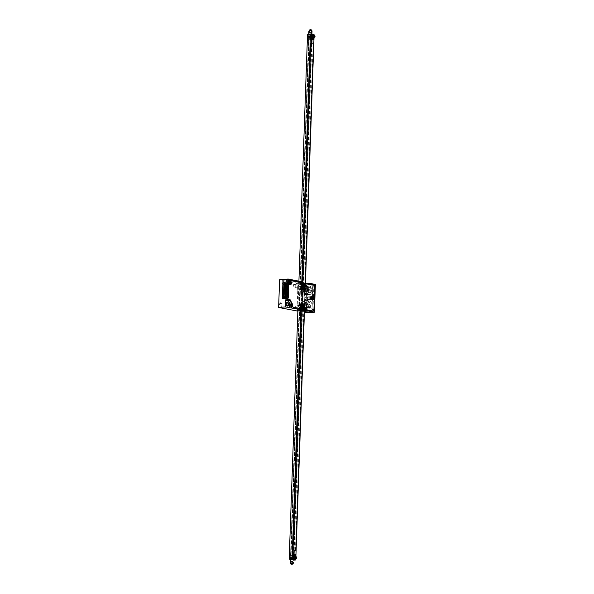<?xml version="1.0" encoding="UTF-8"?>
<svg xmlns="http://www.w3.org/2000/svg" width="594" height="594" viewBox="0 0 594 594"><rect width="100%" height="100%" fill="white"/><g stroke="black" fill="none" stroke-linecap="round" stroke-linejoin="round"><path stroke-width="0.45" stroke-dasharray="2.97 2.23" d="M297.319 311.174L297.349 310.239A1.893 1.195 -94.3 0 1 298.403 308.59A1.893 1.195 -94.3 0 1 299.747 310.714L299.718 311.657L304.455 311.36M299.718 311.657L304.41 312.593M302.361 304.915A1.418 0.898 85.7 0 0 302.205 304.9A1.418 0.898 85.7 0 0 301.418 306.259A1.418 0.898 85.7 0 0 302.264 307.722A1.418 0.898 85.7 0 0 302.42 307.737A1.418 0.898 85.7 0 0 303.215 306.37A1.418 0.898 85.7 0 0 302.361 304.915M302.925 288.781A1.418 0.898 85.7 0 0 302.769 288.773A1.418 0.898 85.7 0 0 301.982 290.132A1.418 0.898 85.7 0 0 302.829 291.595A1.418 0.898 85.7 0 0 302.985 291.602A1.418 0.898 85.7 0 0 303.779 290.243A1.418 0.898 85.7 0 0 302.925 288.781M280.843 302.792A1.893 1.195 85.7 0 0 279.603 304.158A1.893 1.195 85.7 0 0 280.361 306.393A1.893 1.195 85.7 0 0 281.831 305.695A1.893 1.195 85.7 0 0 281.66 303.497A1.893 1.195 85.7 0 0 280.843 302.792M294.646 284.014A1.893 1.195 85.7 0 0 293.406 285.372A1.893 1.195 85.7 0 0 294.171 287.615A1.893 1.195 85.7 0 0 295.634 286.917A1.893 1.195 85.7 0 0 295.47 284.712A1.893 1.195 85.7 0 0 294.646 284.014M298.292 283.42L299.755 283.308L299.725 284.244L298.255 284.355L298.292 283.42L279.603 279.692M298.255 284.355A1.893 1.195 85.7 0 0 299.599 286.479A1.893 1.195 85.7 0 0 300.653 284.83L300.683 283.895L306.415 283.524M305.828 312.875L306.794 285.113L300.683 283.895M301.158 282.15L299.265 281.779L301.173 281.63M299.755 283.308L297.839 282.922L303.044 282.529M297.861 311.137L298.782 311.063L298.819 310.127A1.893 1.195 -94.3 0 1 299.873 308.479A1.893 1.195 -94.3 0 1 301.217 310.603L301.18 311.546M297.869 310.885L298.782 311.063M315.369 284.459L306.794 285.113M304.002 309.392L302.101 309.541L302.272 304.522A1.893 1.195 -94.3 0 1 302.487 303.571L302.985 289.315A1.893 1.195 -94.3 0 1 302.843 288.29L302.858 287.689M302.843 288.29L297.639 288.684L297.839 282.922M303.734 301.158A5.116 3.222 85.7 0 0 303.17 301.121A5.116 3.222 85.7 0 0 300.341 306.467A5.116 3.222 85.7 0 0 303.95 311.323A5.116 3.222 85.7 0 0 306.801 306.422A5.116 3.222 85.7 0 0 303.734 301.158M314.738 286.999L312.889 287.14A1.893 1.195 85.7 0 0 311.761 285.023L309.726 284.615A5.116 3.222 -94.3 0 1 312.778 290.325A5.116 3.222 -94.3 0 1 309.934 294.78A5.116 3.222 -94.3 0 1 309.37 294.743L307.217 294.312L307.001 300.319L309.162 300.75A5.116 3.222 -94.3 0 1 312.221 306.459A5.116 3.222 -94.3 0 1 309.37 310.914A5.116 3.222 -94.3 0 1 308.806 310.877L310.84 311.278A1.893 1.195 85.7 0 0 311.056 311.293A1.893 1.195 85.7 0 0 312.11 309.645L313.951 309.504M307.001 300.319L301.804 300.713L303.957 301.143A5.116 3.222 85.7 0 0 303.393 301.106A5.116 3.222 85.7 0 0 300.542 306.007A5.116 3.222 85.7 0 0 303.601 311.271L301.448 310.84L301.418 311.59M307.217 294.312L302.012 294.713L301.804 300.713M309.132 284.066L302.361 284.578L304.522 285.009A5.116 3.222 85.7 0 0 303.957 284.979A5.116 3.222 85.7 0 0 301.106 289.872A5.116 3.222 85.7 0 0 304.165 295.136L302.012 294.713M304.299 285.031A5.116 3.222 85.7 0 0 303.734 284.994A5.116 3.222 85.7 0 0 300.906 290.34A5.116 3.222 85.7 0 0 304.514 295.188A5.116 3.222 85.7 0 0 307.358 290.295A5.116 3.222 85.7 0 0 304.299 285.031M302.487 303.571L297.282 303.965L297.78 289.709L302.985 289.315M286.583 279.908L285.573 299.064M304.484 310.61L301.448 310.84M302.391 283.828L302.361 284.578M296.866 310.684L297.067 304.922L302.272 304.522M297.639 288.684A1.893 1.195 85.7 0 0 297.78 289.709M297.282 303.965A1.893 1.195 85.7 0 0 297.067 304.922M299.725 284.244A1.893 1.195 85.7 0 0 301.061 286.367A1.893 1.195 85.7 0 0 302.116 284.719L302.153 283.784M303.512 307.633A1.418 0.898 -94.3 0 1 302.658 306.17A1.418 0.898 -94.3 0 1 303.452 304.804A1.418 0.898 -94.3 0 1 304.455 306.155A1.418 0.898 -94.3 0 1 303.668 307.64A1.418 0.898 -94.3 0 1 303.512 307.633M304.076 291.498A1.418 0.898 -94.3 0 1 303.222 290.035A1.418 0.898 -94.3 0 1 304.017 288.677A1.418 0.898 -94.3 0 1 305.019 290.028A1.418 0.898 -94.3 0 1 304.232 291.506A1.418 0.898 -94.3 0 1 304.076 291.498M301.581 287.236A1.893 1.195 -94.3 0 1 300.371 286.553A1.893 1.195 -94.3 0 1 300.2 284.355A1.893 1.195 -94.3 0 1 301.106 283.494M288.357 281.675A1.329 0.839 -94.3 0 1 289.07 283.642A1.329 0.839 -94.3 0 1 287.689 283.813A1.329 0.839 -94.3 0 1 287.57 282.269A1.329 0.839 -94.3 0 1 288.357 281.675M301.039 305.361A1.329 0.839 -94.3 0 1 301.752 307.321A1.329 0.839 -94.3 0 1 300.371 307.499A1.329 0.839 -94.3 0 1 300.252 305.955A1.329 0.839 -94.3 0 1 301.039 305.361M292.33 305.175L290.421 305.323L290.459 304.247L288.053 299.747L285.566 299.257M290.421 305.323A1.893 1.195 85.7 0 0 291.557 307.44L293.458 307.291M302.101 309.541L291.557 307.44M286.241 279.937L299.242 282.529L299.265 281.779M299.242 282.529L300.802 282.41M289.872 299.591L292.352 304.083L290.459 304.247M289.961 299.606L288.053 299.747M312.889 287.14L312.11 309.645M310.632 296.696A1.329 0.839 -94.3 0 1 311.345 298.656A1.329 0.839 -94.3 0 1 309.964 298.834A1.329 0.839 -94.3 0 1 309.845 297.29A1.329 0.839 -94.3 0 1 310.632 296.696M295.901 306.029A1.04 0.653 85.7 0 0 295.782 306.021A1.04 0.653 85.7 0 0 295.203 307.024A1.04 0.653 85.7 0 0 295.827 308.093A1.04 0.653 85.7 0 0 295.938 308.1A1.04 0.653 85.7 0 0 296.525 307.105A1.04 0.653 85.7 0 0 295.901 306.029M300.809 305.658A1.04 0.653 85.7 0 0 300.69 305.65A1.04 0.653 85.7 0 0 300.193 306.125A1.04 0.653 85.7 0 0 300.282 307.336A1.04 0.653 85.7 0 0 300.854 307.729A1.04 0.653 85.7 0 0 301.433 306.734A1.04 0.653 85.7 0 0 300.809 305.658M305.487 297.364A1.04 0.653 85.7 0 0 305.375 297.356A1.04 0.653 85.7 0 0 304.796 298.359A1.04 0.653 85.7 0 0 305.42 299.428A1.04 0.653 85.7 0 0 305.531 299.435A1.04 0.653 85.7 0 0 306.11 298.44A1.04 0.653 85.7 0 0 305.487 297.364M310.402 296.993A1.04 0.653 85.7 0 0 310.283 296.985A1.04 0.653 85.7 0 0 309.786 297.46A1.04 0.653 85.7 0 0 309.875 298.671A1.04 0.653 85.7 0 0 310.439 299.064A1.04 0.653 85.7 0 0 311.026 298.069A1.04 0.653 85.7 0 0 310.402 296.993M283.212 282.35A1.04 0.653 85.7 0 0 283.1 282.343A1.04 0.653 85.7 0 0 282.521 283.338A1.04 0.653 85.7 0 0 283.145 284.415A1.04 0.653 85.7 0 0 283.256 284.422A1.04 0.653 85.7 0 0 283.835 283.42A1.04 0.653 85.7 0 0 283.212 282.35M288.127 281.972A1.04 0.653 85.7 0 0 288.008 281.972A1.04 0.653 85.7 0 0 287.511 282.44A1.04 0.653 85.7 0 0 287.6 283.65A1.04 0.653 85.7 0 0 288.164 284.043A1.04 0.653 85.7 0 0 288.751 283.048A1.04 0.653 85.7 0 0 288.127 281.972M286.353 303.259A1.515 0.958 85.7 0 0 286.315 303.363A1.515 0.958 85.7 0 0 286.449 305.123A1.515 0.958 85.7 0 0 286.501 305.219M281.125 303.148A1.515 0.958 -94.3 0 1 281.779 303.705A1.515 0.958 -94.3 0 1 281.912 305.472A1.515 0.958 -94.3 0 1 281.185 306.155A1.515 0.958 -94.3 0 1 280.116 304.722A1.515 0.958 -94.3 0 1 280.955 303.133A1.515 0.958 -94.3 0 1 281.125 303.148M301.091 283.925A1.515 0.958 85.7 0 0 301.01 283.902A1.515 0.958 85.7 0 0 300.846 283.895A1.515 0.958 85.7 0 0 300.118 284.585A1.515 0.958 85.7 0 0 300.252 286.345A1.515 0.958 85.7 0 0 301.076 286.917A1.515 0.958 85.7 0 0 301.388 286.805M294.928 284.363A1.515 0.958 -94.3 0 1 295.582 284.927A1.515 0.958 -94.3 0 1 295.715 286.687A1.515 0.958 -94.3 0 1 294.995 287.377A1.515 0.958 -94.3 0 1 293.926 285.937A1.515 0.958 -94.3 0 1 294.765 284.355A1.515 0.958 -94.3 0 1 294.928 284.363M307.529 34.237L308.724 34.474L290.384 559.689M308.724 34.474L311.657 34.252M311.338 43.503L293.644 550.089L311.367 43.503M301.789 282.276L300.809 310.387L301.789 282.276M298.908 281.177L297.876 310.61M295.441 550.445L313.127 43.993L310.135 43.392M305.257 283.316L304.767 297.141L302.131 296.696L304.767 297.215L304.328 309.793M302.272 282.373L301.292 310.35M304.737 297.223L302.108 296.621L304.767 297.215M313.127 43.993L313.61 43.956M291.535 564.27A1.893 1.448 101.3 0 1 290.555 562.555L309.095 31.72A1.893 1.448 101.3 0 1 310.811 29.73M311.605 43.555L293.919 550.141M310.699 30.294A1.329 1.01 101.3 0 1 310.187 32.87M290.414 559.682L308.769 34.14M292.159 561.13A1.329 1.01 101.3 0 1 291.647 563.706M314.879 35.796A0.95 0.594 -94.3 0 1 314.954 36.783M308.241 36.635A0.95 0.594 85.7 0 0 309.437 36.709A0.95 0.594 85.7 0 0 308.241 36.635M308.397 36.702L308.657 36.293L308.732 37.236L308.397 36.702M308.212 36.665A0.757 0.475 -94.3 0 1 308.271 36.353L308.338 37.229A0.757 0.475 -94.3 0 1 308.212 36.665M296.673 557.254A0.95 0.594 -94.3 0 1 296.748 558.241M290.028 558.093A0.95 0.594 85.7 0 0 291.223 558.167A0.95 0.594 85.7 0 0 290.028 558.093M290.184 558.16L290.451 557.751L290.518 558.694L290.184 558.16M290.006 558.122A0.757 0.475 -94.3 0 1 290.065 557.811L290.132 558.687A0.757 0.475 -94.3 0 1 290.006 558.122M293.584 559.555L311.664 34.333L309.318 34.511L290.926 559.793L293.562 560.187M293.377 560.201L311.716 34.994L314.063 34.816L295.723 560.023M295.359 557.372A0.95 0.594 -94.3 0 1 295.433 558.323M313.573 35.915A0.95 0.594 -94.3 0 1 313.639 36.858M295.812 558.768L295.879 556.86M304.507 309.83L305.435 283.331M314.026 37.311L314.092 35.402M311.872 43.607L294.186 550.192M293.325 559.548L290.978 559.726M292.07 554.729A0.95 0.594 85.7 0 0 292.107 556.615A0.95 0.594 85.7 0 0 292.07 554.729M310.105 38.15A0.95 0.594 85.7 0 0 310.142 40.036A0.95 0.594 85.7 0 0 310.105 38.15M291.981 557.172A0.95 0.594 85.7 0 0 292.018 559.051A0.95 0.594 85.7 0 0 291.981 557.172M310.194 35.714A0.95 0.594 85.7 0 0 310.231 37.593A0.95 0.594 85.7 0 0 310.194 35.714M290.926 559.793L309.266 34.586L311.182 34.964L292.842 560.179M311.716 34.994L311.182 34.964M308.732 305.524A1.418 0.898 85.7 0 0 307.774 304.477A1.418 0.898 85.7 0 0 306.994 305.962A1.418 0.898 85.7 0 0 307.989 307.313A1.418 0.898 85.7 0 0 308.732 305.524M306.972 305.658A1.418 0.898 85.7 0 0 306.021 304.611A1.418 0.898 85.7 0 0 305.234 306.096A1.418 0.898 85.7 0 0 306.237 307.447A1.418 0.898 85.7 0 0 306.972 305.658M307.031 310.417A4.834 3.044 85.7 0 0 308.249 310.714A4.834 3.044 85.7 0 0 310.773 304.625A4.834 3.044 85.7 0 0 307.521 301.076A4.834 3.044 85.7 0 0 304.848 304.997A4.834 3.044 85.7 0 0 306.838 310.291M306.445 310.462A4.834 3.044 85.7 0 0 307.662 310.759A4.834 3.044 85.7 0 0 310.187 304.67A4.834 3.044 85.7 0 0 306.935 301.121A4.834 3.044 85.7 0 0 304.277 304.811A4.834 3.044 85.7 0 0 305.969 310.12M309.563 304.945A3.787 2.391 85.7 0 0 307.009 302.16A3.787 2.391 85.7 0 0 304.915 306.118A3.787 2.391 85.7 0 0 307.588 309.719A3.787 2.391 85.7 0 0 309.563 304.945M308.39 305.034A3.787 2.391 85.7 0 0 305.836 302.249A3.787 2.391 85.7 0 0 303.742 306.207A3.787 2.391 85.7 0 0 306.415 309.808A3.787 2.391 85.7 0 0 308.39 305.034M304.625 305.836A1.418 0.898 -94.3 0 1 303.89 307.625A1.418 0.898 -94.3 0 1 302.888 306.274A1.418 0.898 -94.3 0 1 303.675 304.789A1.418 0.898 -94.3 0 1 304.625 305.836M306.385 305.702A1.418 0.898 -94.3 0 1 305.65 307.492A1.418 0.898 -94.3 0 1 304.648 306.14A1.418 0.898 -94.3 0 1 305.435 304.655A1.418 0.898 -94.3 0 1 306.385 305.702M306.667 304.937A4.834 3.044 -94.3 0 1 304.143 311.026A4.834 3.044 -94.3 0 1 300.742 306.437A4.834 3.044 -94.3 0 1 303.415 301.388A4.834 3.044 -94.3 0 1 306.667 304.937M305.895 310.506A4.834 3.044 -94.3 0 1 304.729 310.981A4.834 3.044 -94.3 0 1 301.329 306.393A4.834 3.044 -94.3 0 1 304.002 301.344A4.834 3.044 -94.3 0 1 307.254 304.893A4.834 3.044 -94.3 0 1 306.155 310.268M304.507 309.942A3.787 2.391 -94.3 0 1 301.975 306.222A3.787 2.391 -94.3 0 1 304.076 302.383A3.787 2.391 -94.3 0 1 306.63 305.168A3.787 2.391 -94.3 0 1 304.655 309.942M307.803 305.078A3.787 2.391 -94.3 0 1 305.828 309.853A3.787 2.391 -94.3 0 1 303.155 306.252A3.787 2.391 -94.3 0 1 305.249 302.294A3.787 2.391 -94.3 0 1 307.803 305.078M289.946 281.831L289.219 282.261A0.661 0.416 -94.3 0 1 289.449 282.306L289.991 281.831M289.731 282.974A0.661 0.416 -94.3 0 1 289.709 283.175L290.704 283.167M289.449 282.306L289.969 282.298M284.318 283.123A0.98 0.616 -94.3 0 1 285.291 282.492A0.98 0.616 -94.3 0 1 284.481 283.85A0.98 0.616 -94.3 0 1 284.318 283.123M284.37 283.056A1.329 0.839 -94.3 0 1 284.467 282.506A1.329 0.839 -94.3 0 1 285.105 281.905A1.329 0.839 -94.3 0 1 286.041 283.16A1.329 0.839 -94.3 0 1 285.306 284.548A1.329 0.839 -94.3 0 1 284.585 284.051A1.329 0.839 -94.3 0 1 284.37 283.056M287.763 282.803A1.329 0.839 -94.3 0 1 288.498 281.645A1.329 0.839 -94.3 0 1 288.625 281.653A1.329 0.839 -94.3 0 1 289.434 282.907A1.329 0.839 -94.3 0 1 288.825 284.266A1.329 0.839 -94.3 0 1 288.699 284.288A1.329 0.839 -94.3 0 1 287.763 282.803M289.649 282.818L289.397 282.343M289.931 283.494L289.404 283.561A0.661 0.416 -94.3 0 1 289.174 283.516L288.907 283.011A0.661 0.416 -94.3 0 1 288.914 282.655L289.427 282.625L288.855 282.67L289.219 282.261M289.167 282.298L289.976 282.239M288.914 282.655L289.389 282.551L288.907 283.011M289.174 283.516L290.147 283.887M289.931 283.427L289.122 283.494L289.917 283.843M302.628 305.516L301.901 305.947A0.661 0.416 -94.3 0 1 302.131 305.992L302.673 305.509M302.413 306.66A0.661 0.416 -94.3 0 1 302.391 306.853L303.386 306.846M302.131 305.992L302.65 305.984M297 306.808A0.98 0.616 -94.3 0 1 297.973 306.17A0.98 0.616 -94.3 0 1 297.163 307.536A0.98 0.616 -94.3 0 1 297 306.808M297.052 306.742A1.329 0.839 -94.3 0 1 297.156 306.192A1.329 0.839 -94.3 0 1 297.787 305.591A1.329 0.839 -94.3 0 1 298.723 306.846A1.329 0.839 -94.3 0 1 297.988 308.234A1.329 0.839 -94.3 0 1 297.275 307.729A1.329 0.839 -94.3 0 1 297.052 306.742M300.445 306.482A1.329 0.839 -94.3 0 1 301.188 305.331A1.329 0.839 -94.3 0 1 301.307 305.338A1.329 0.839 -94.3 0 1 302.116 306.586A1.329 0.839 -94.3 0 1 301.507 307.952A1.329 0.839 -94.3 0 1 301.388 307.974A1.329 0.839 -94.3 0 1 300.445 306.482M302.331 306.497L302.079 306.029M302.613 307.18L302.086 307.247A0.661 0.416 -94.3 0 1 301.856 307.202L301.589 306.697A0.661 0.416 -94.3 0 1 301.603 306.341L302.108 306.304L301.522 306.794M301.574 306.348L301.901 305.947M301.603 306.341L302.064 306.593L301.589 306.697M301.856 307.202L302.829 307.566M301.797 307.165L302.598 307.521M312.221 296.852L311.494 297.282A0.661 0.416 -94.3 0 1 311.724 297.327L312.266 296.844M312.006 297.995A0.661 0.416 -94.3 0 1 311.984 298.188L312.979 298.181M311.724 297.327L312.244 297.319M306.593 298.143A0.98 0.616 -94.3 0 1 307.566 297.505A0.98 0.616 -94.3 0 1 306.756 298.871A0.98 0.616 -94.3 0 1 306.593 298.143M306.645 298.077A1.329 0.839 -94.3 0 1 306.749 297.527A1.329 0.839 -94.3 0 1 307.38 296.918A1.329 0.839 -94.3 0 1 308.316 298.181A1.329 0.839 -94.3 0 1 307.581 299.569A1.329 0.839 -94.3 0 1 306.86 299.064A1.329 0.839 -94.3 0 1 306.645 298.077M310.038 297.817A1.329 0.839 -94.3 0 1 310.773 296.666A1.329 0.839 -94.3 0 1 310.9 296.666A1.329 0.839 -94.3 0 1 311.709 297.921A1.329 0.839 -94.3 0 1 311.1 299.287A1.329 0.839 -94.3 0 1 310.974 299.309A1.329 0.839 -94.3 0 1 310.038 297.817M311.924 297.832L311.672 297.364M312.206 298.515L311.679 298.582A0.661 0.416 -94.3 0 1 311.449 298.537L311.182 298.032A0.661 0.416 -94.3 0 1 311.189 297.676L311.13 297.691M311.159 297.683L311.494 297.282M311.189 297.676L311.657 297.928L311.182 298.032M311.449 298.537L312.422 298.901M311.39 298.5L312.192 298.856M305.19 289.701A1.418 0.898 -94.3 0 1 304.455 291.491A1.418 0.898 -94.3 0 1 303.452 290.147A1.418 0.898 -94.3 0 1 304.239 288.662A1.418 0.898 -94.3 0 1 305.19 289.701M306.95 289.568A1.418 0.898 -94.3 0 1 306.207 291.357A1.418 0.898 -94.3 0 1 305.212 290.013A1.418 0.898 -94.3 0 1 305.992 288.528A1.418 0.898 -94.3 0 1 306.95 289.568M307.232 288.803A4.834 3.044 -94.3 0 1 304.707 294.891A4.834 3.044 -94.3 0 1 301.307 290.303A4.834 3.044 -94.3 0 1 303.98 285.261A4.834 3.044 -94.3 0 1 307.232 288.803M307.818 288.758A4.834 3.044 -94.3 0 1 305.294 294.847A4.834 3.044 -94.3 0 1 301.893 290.258A4.834 3.044 -94.3 0 1 304.566 285.217A4.834 3.044 -94.3 0 1 307.818 288.758M307.195 289.033A3.787 2.391 -94.3 0 1 305.219 293.807A3.787 2.391 -94.3 0 1 302.546 290.214A3.787 2.391 -94.3 0 1 304.64 286.256A3.787 2.391 -94.3 0 1 307.195 289.033M308.368 288.944A3.787 2.391 -94.3 0 1 306.393 293.718A3.787 2.391 -94.3 0 1 303.72 290.124A3.787 2.391 -94.3 0 1 305.813 286.167A3.787 2.391 -94.3 0 1 308.368 288.944M309.296 289.389A1.418 0.898 85.7 0 0 308.338 288.35A1.418 0.898 85.7 0 0 307.551 289.835A1.418 0.898 85.7 0 0 308.553 291.179A1.418 0.898 85.7 0 0 309.296 289.389M307.536 289.523A1.418 0.898 85.7 0 0 306.578 288.484A1.418 0.898 85.7 0 0 305.799 289.969A1.418 0.898 85.7 0 0 306.794 291.312A1.418 0.898 85.7 0 0 307.536 289.523M311.33 288.491A4.834 3.044 85.7 0 0 308.078 284.949A4.834 3.044 85.7 0 0 305.413 289.991A4.834 3.044 85.7 0 0 308.813 294.579A4.834 3.044 85.7 0 0 311.33 288.491M310.744 288.536A4.834 3.044 85.7 0 0 307.499 284.994A4.834 3.044 85.7 0 0 304.826 290.035A4.834 3.044 85.7 0 0 308.227 294.624A4.834 3.044 85.7 0 0 310.744 288.536M310.127 288.81A3.787 2.391 85.7 0 0 307.573 286.033A3.787 2.391 85.7 0 0 305.479 289.991A3.787 2.391 85.7 0 0 308.145 293.584A3.787 2.391 85.7 0 0 310.127 288.81M308.954 288.899A3.787 2.391 85.7 0 0 306.4 286.122A3.787 2.391 85.7 0 0 304.306 290.08A3.787 2.391 85.7 0 0 306.979 293.674A3.787 2.391 85.7 0 0 308.954 288.899M313.951 309.489L314.738 286.976M313.662 284.972L305.19 283.323M303.334 288.543A3.312 2.094 -94.3 0 1 303.259 288.55A3.312 2.094 -94.3 0 1 300.913 284.83L300.995 282.484L289.82 280.219M288.528 284.377L288.06 297.906M288.387 284.348L287.912 297.921M292.278 304.083L292.33 305.197M290.288 284.786A1.938 1.225 -94.3 0 1 290.214 284.793A1.938 1.225 -94.3 0 1 289.998 284.778A1.938 1.225 -94.3 0 1 288.84 282.781A1.938 1.225 -94.3 0 1 289.917 280.917A1.938 1.225 -94.3 0 1 289.991 280.917M312.563 299.799A1.938 1.225 -94.3 0 1 312.489 299.814A1.938 1.225 -94.3 0 1 312.273 299.799A1.938 1.225 -94.3 0 1 311.115 297.802A1.938 1.225 -94.3 0 1 312.192 295.938A1.938 1.225 -94.3 0 1 312.266 295.938M302.97 308.464A1.938 1.225 -94.3 0 1 302.895 308.479A1.938 1.225 -94.3 0 1 302.68 308.464A1.938 1.225 -94.3 0 1 301.522 306.467A1.938 1.225 -94.3 0 1 302.606 304.603A1.938 1.225 -94.3 0 1 302.68 304.603M293.109 307.135A1.797 1.136 -94.3 0 1 292.241 305.197M313.513 284.979A1.797 1.136 -94.3 0 1 314.59 286.991M313.803 309.496A1.797 1.136 -94.3 0 1 312.875 311.056M286.063 284.63L285.558 284.392L286.152 284.014M285.098 284.303L285.558 284.392M287.288 285.662L288.491 285.759L288.476 286.271L287.199 286.367L287.065 286.865L288.454 286.835L287.184 286.791M288.276 283.694L287.073 283.784L286.887 285.632L287.31 284.882L287.147 296.413M288.246 284.459L288.758 284.422M286.546 298.789L286.612 296.911M286.835 296.896L288.112 296.592L287.199 296.584M287.177 296.569L288.135 296.072L286.739 296.243L286.754 295.634L288.149 295.56L286.872 295.745L286.857 296.168M287.043 284.697L286.412 296.948L286.672 295.337L288.164 295.277L286.768 295.3L286.791 294.691L286.895 295.233M286.672 295.337L286.709 294.401L288.179 294.713L286.909 294.81M287.563 294.401L288.201 294.201L286.798 294.364L286.82 293.755L286.924 294.297M286.872 293.473L288.231 293.258L286.872 293.473L288.216 293.778L286.939 293.874M288.216 293.778L286.813 293.807M288.231 293.258L286.835 293.429L286.857 292.82L286.954 293.354M287.229 291.706L288.283 291.803L287.006 291.996L286.991 292.419L288.268 292.322L288.246 292.835L286.969 292.931M287.667 291.587L288.29 291.528M287.043 288.781L288.387 288.714L287.043 288.781L286.961 289.672L288.238 289.627L286.999 289.998L288.342 290.021L287.073 290.124L287.058 290.54L288.328 290.585L287.021 291.483M288.342 290.021L286.939 290.05L286.932 290.615L288.328 290.585M287.006 289.716L288.365 289.508L286.961 289.672M288.127 288.751L288.38 289.085L287.102 289.181L287.088 289.605M287.793 287.838L287.474 288.135L288.409 288.149L287.132 288.246L287.117 288.669L288.387 288.714M287.786 288.12L288.432 287.63L287.028 287.8L287.051 287.192L287.154 287.726M287.258 287.006L288.446 287.214L287.169 287.31M288.446 287.214L288.454 286.835M287.503 286.1L287.481 286.754M287.422 287.689L287.444 287.028M286.709 294.401L286.991 285.959M287.392 287.013L287.83 286.984M287.102 286.902L288.335 286.813M287.385 287.296L287.823 287.266M287.258 286.598L286.486 286.457M287.229 287.533L286.449 287.392M287.192 288.469L286.419 288.328M287.125 290.347L286.353 290.206M287.095 291.283L286.323 291.142M287.058 292.226L286.286 292.085M286.999 294.097L286.226 293.956M286.961 295.04L286.189 294.899M286.932 295.975L286.159 295.834M287.08 297.973L286.642 297.884M288.476 286.271L287.199 286.367M287.244 285.662L286.516 285.514M287.117 288.669L288.276 288.639M287.518 287.845L287.793 288.201L287.348 288.231L287.8 287.919M286.308 284.533L285.952 283.843L286.464 284.043M285.558 296.658L286.219 284.749M285.736 297.772L285.877 296.963M286.984 293.161L286.256 293.02M287.117 289.412L286.39 289.271M287.362 287.956L288.424 287.771M287.192 287.867L288.409 288.149M287.073 287.845L286.999 288.736M287.013 287.578L287.184 288.149M287.088 286.249L287.065 286.865M285.402 283.657L286.13 283.732M285.432 283.806L284.511 283.776L285.358 283.858M285.677 296.896L284.808 296.874M285.788 284.118L286.865 284.207L285.959 284.058L285.937 284.808L286.954 284.979M284.845 284.118L285.655 284.281L285.38 283.435M285.729 284.177L285.016 284.036M284.541 297.505L285.261 297.683M287.503 296.361L288.127 296.213M286.843 296.688L288.12 296.495M287.184 292.924L288.001 292.76M288.432 287.63L287.028 287.8M286.961 284.801L285.707 284.236M287.095 284.808L285.699 284.585M285.811 284.704L285.172 284.585M286.115 284.348L285.298 284.496L285.328 283.665M288.187 283.531L287.674 283.576L288.179 283.672M287.073 283.784L285.335 283.435M287.674 283.576L287.644 284.34M285.432 283.761L286.085 283.709M285.952 283.843L285.937 284.808M287.147 298.582L287.177 297.809L287.689 297.913M287.689 297.772L287.177 297.809M287.355 289.56L287.132 296.131M287.518 285.818L287.31 284.882M287.414 287.971L287.392 288.625M287.348 289.842L287.407 288.914M285.165 298.418L284.912 297.928M284.4 284.318L285.298 284.496M286.887 285.632L286.494 296.889M284.296 297.275L284.83 297.928M286.583 298.01L285.194 297.423M286.041 297.683L284.764 297.527M285.009 297.653L284.029 297.527M287.221 285.855L288.491 285.759M288.179 294.713L286.835 294.691L288.075 294.268L286.798 294.364M288.149 295.649L286.798 295.626L288.045 295.203L286.768 295.3M288.008 296.191L286.739 296.243M286.776 296.287L287.496 296.644M286.969 289.753L287.073 290.124M286.902 291.55L286.976 290.659L288.209 290.563M286.857 292.82L288.142 292.441L286.865 292.486L286.939 291.595L288.172 291.498M288.112 293.332L286.835 293.429M284.778 296.911L285.38 297.03M284.422 296.941L287.117 297.252M286.865 284.207L286.85 284.682M286.026 297.965L285.387 297.839M285.521 296.77L286.145 296.866L285.952 297.817L285.989 296.859M288.008 292.478L287.489 292.805M287.065 292.634L288.246 292.835M287.86 285.959L287.073 286.301M286.301 284.764L285.914 284.801M284.749 284.288L285.647 284.467M285.573 296.644L286.226 284.667M284.778 296.532L285.187 284.667L286.835 284.994M286.412 296.948L285.499 296.77M285.031 296.673L285.454 284.652L287.036 284.972L286.605 297.29M287.036 284.972L287.548 284.927M287.132 294.52L287.57 294.483M286.538 296.941L286.145 296.866M284.303 297.178L284.845 297.386M284.845 296.614L285.179 284.556M286.583 297.891L286.115 297.817M284.986 296.666L285.172 284.637M288.164 291.78L287.051 291.899M288.38 289.085L287.162 288.803M287.221 291.988L287.659 291.951M286.976 290.659L288.313 290.963M284.036 297.817L284.533 297.661M286.59 284.155L286.56 284.905M286.39 297.876L286.412 297.193M285.239 297.089L285.692 297.178L285.254 297.208M287.325 288.892L287.771 288.855M287.474 289.063L288.142 288.729M287.117 291.038L288.068 290.889M287.266 290.763L287.689 291.015M287.281 299.124L288.884 299.443A0.95 0.594 -94.3 0 1 289.3 299.807L291.446 303.809A0.95 0.594 -94.3 0 1 291.595 304.507L291.572 305.271A1.708 1.077 85.7 0 0 292.59 307.172L304.002 309.444M308.36 310.313L311.872 311.018A1.708 1.077 85.7 0 0 312.065 311.026A1.708 1.077 85.7 0 0 312.147 311.018M292.59 307.172L303.994 309.726M307.336 310.395L311.872 311.018M312.258 310.989A1.708 1.077 85.7 0 0 313.016 309.541L311.984 309.623L312.771 287.11L313.803 287.036A1.708 1.077 85.7 0 0 312.778 285.127L305.182 283.613M313.016 309.541L313.38 299.027M313.446 297.149L313.803 287.036M312.778 285.127L303.43 283.546M302.962 288.498A3.312 2.094 -94.3 0 1 302.532 288.61A3.312 2.094 -94.3 0 1 302.16 288.587L300.378 288.231A0.95 0.594 -94.3 0 1 299.963 287.875L296.785 281.942L283.004 279.477M302.428 288.246A3.312 2.094 -94.3 0 1 301.507 288.684A3.312 2.094 -94.3 0 1 301.136 288.662L299.346 288.305L300.378 288.231M299.963 287.875L298.938 287.949L295.76 282.024M296.785 281.942L289.04 280.398M286.256 299.205L288.884 299.443M289.3 299.807L288.276 299.881L290.414 303.883L291.446 303.809M291.595 304.507L290.57 304.581L290.54 305.346L291.572 305.271M289.285 284.318A1.418 0.898 -94.3 0 1 288.432 282.855A1.418 0.898 -94.3 0 1 289.226 281.497A1.418 0.898 -94.3 0 1 290.228 282.848A1.418 0.898 -94.3 0 1 289.441 284.326A1.418 0.898 -94.3 0 1 289.285 284.318M311.56 299.339A1.418 0.898 -94.3 0 1 310.707 297.876A1.418 0.898 -94.3 0 1 311.501 296.517A1.418 0.898 -94.3 0 1 312.503 297.861A1.418 0.898 -94.3 0 1 311.716 299.346A1.418 0.898 -94.3 0 1 311.56 299.339M301.967 308.004A1.418 0.898 -94.3 0 1 301.121 306.541A1.418 0.898 -94.3 0 1 301.908 305.182A1.418 0.898 -94.3 0 1 302.91 306.526A1.418 0.898 -94.3 0 1 302.123 308.011A1.418 0.898 -94.3 0 1 301.967 308.004M288.261 284.4A1.418 0.898 -94.3 0 1 287.407 282.937A1.418 0.898 -94.3 0 1 288.201 281.571A1.418 0.898 -94.3 0 1 289.204 282.922A1.418 0.898 -94.3 0 1 288.417 284.407A1.418 0.898 -94.3 0 1 288.261 284.4M310.536 299.413A1.418 0.898 -94.3 0 1 309.682 297.95A1.418 0.898 -94.3 0 1 310.476 296.592A1.418 0.898 -94.3 0 1 311.479 297.943A1.418 0.898 -94.3 0 1 310.692 299.428A1.418 0.898 -94.3 0 1 310.536 299.413M300.943 308.078A1.418 0.898 -94.3 0 1 300.089 306.615A1.418 0.898 -94.3 0 1 300.883 305.257A1.418 0.898 -94.3 0 1 301.886 306.608A1.418 0.898 -94.3 0 1 301.099 308.093A1.418 0.898 -94.3 0 1 300.943 308.078M291.565 307.247A1.708 1.077 -94.3 0 1 290.54 305.346M290.57 304.581A0.95 0.594 85.7 0 0 290.414 303.883M288.276 299.881A0.95 0.594 85.7 0 0 287.86 299.524M298.938 287.949A0.95 0.594 85.7 0 0 299.346 288.305M311.753 285.209A1.708 1.077 -94.3 0 1 312.771 287.11M311.984 309.623A1.708 1.077 -94.3 0 1 311.041 311.108A1.708 1.077 -94.3 0 1 310.848 311.093M309.162 300.75L303.957 301.143M308.806 310.877L303.601 311.271M309.37 294.743L304.165 295.136M309.726 284.615L304.522 285.009M312.748 311.137L310.84 311.278M311.761 285.023L313.32 284.905M302.116 284.719L300.653 284.83M301.217 310.603L299.747 310.714M298.819 310.127L297.349 310.239M313.328 38.35A0.95 0.594 -94.3 0 1 313.402 39.33M312.919 37.942L310.15 38.135C309.37 38.833 309.37 39.456 310.157 40.013L310.291 40.021A0.95 0.594 85.7 0 0 310.15 38.135A0.95 0.594 85.7 0 0 310.291 40.021L313.008 39.813A0.95 0.594 -94.3 0 1 312.86 37.934M310.046 39.843A0.757 0.475 -94.3 0 1 309.674 38.632A0.757 0.475 -94.3 0 1 310.046 39.843M295.292 554.93A0.95 0.594 -94.3 0 1 295.367 555.91M294.884 554.521L292.107 554.714C291.327 555.412 291.335 556.036 292.114 556.593L292.255 556.6A0.95 0.594 85.7 0 0 292.107 554.714A0.95 0.594 85.7 0 0 292.255 556.6L294.966 556.392A0.95 0.594 -94.3 0 1 294.824 554.514M292.01 556.422A0.757 0.475 -94.3 0 1 291.632 555.212A0.757 0.475 -94.3 0 1 292.01 556.422M288.536 282.751A1.262 0.794 -94.3 0 1 289.775 281.905A1.262 0.794 -94.3 0 1 289.694 284.081A1.262 0.794 -94.3 0 1 288.536 282.751M288.298 281.89A1.879 1.181 -94.3 0 1 289.746 281.207A1.879 1.181 -94.3 0 1 290.496 283.427A1.879 1.181 -94.3 0 1 289.271 284.771A1.879 1.181 -94.3 0 1 288.402 283.962L289.278 284.786A1.893 1.195 -94.3 0 1 288.402 283.954M288.506 281.474A1.893 1.195 -94.3 0 1 289.204 281.021A1.893 1.195 -94.3 0 1 290.54 282.818A1.893 1.195 -94.3 0 1 289.493 284.801A1.893 1.195 -94.3 0 1 289.285 284.786L289.917 284.771A1.893 1.195 -94.3 0 1 289.709 284.756A1.893 1.195 -94.3 0 1 288.573 282.803A1.893 1.195 -94.3 0 1 289.627 280.992A1.893 1.195 -94.3 0 1 289.768 280.992L288.506 281.467M290.718 281.823A1.893 1.195 -94.3 0 1 290.867 283.784M288.506 282.774A1.173 0.743 -94.3 0 1 289.271 281.756A1.173 0.743 -94.3 0 1 289.983 282.863A1.173 0.743 -94.3 0 1 289.449 284.066A1.173 0.743 -94.3 0 1 288.506 282.774M288.877 283.019L289.679 282.959M301.507 307.952L302.131 307.751C301.93 308.16 301.633 307.722 301.24 306.445A1.262 0.794 -94.3 0 1 302.457 305.591A1.262 0.794 -94.3 0 1 302.383 307.759A1.262 0.794 -94.3 0 1 301.217 306.437L301.952 305.435A1.173 0.743 -94.3 0 1 302.665 306.549A1.173 0.743 -94.3 0 1 302.131 307.751A1.173 0.743 -94.3 0 1 301.188 306.452A1.173 0.743 -94.3 0 1 301.952 305.435L301.307 305.338M301.952 308.449A1.879 1.181 -94.3 0 1 301.024 305.464A1.879 1.181 -94.3 0 1 303.074 305.873A1.879 1.181 -94.3 0 1 301.952 308.449M301.967 308.472A1.893 1.195 -94.3 0 1 300.831 306.519A1.893 1.195 -94.3 0 1 301.886 304.707A1.893 1.195 -94.3 0 1 303.222 306.504A1.893 1.195 -94.3 0 1 302.175 308.486A1.893 1.195 -94.3 0 1 301.967 308.472C300.802 309.058 300.438 304.291 301.886 304.707L302.316 304.67A1.893 1.195 -94.3 0 1 302.45 304.677L302.316 304.67A1.893 1.195 -94.3 0 0 301.262 306.489A1.893 1.195 -94.3 0 0 302.391 308.435A1.893 1.195 -94.3 0 0 302.598 308.449A1.893 1.195 -94.3 0 0 302.74 308.427L301.967 308.472M303.4 305.502A1.893 1.195 -94.3 0 1 303.549 307.469M301.849 305.984L302.658 305.925M301.559 306.704L302.361 306.645M301.811 307.172L302.613 307.113M310.811 297.772A1.262 0.794 -94.3 0 1 312.05 296.926A1.262 0.794 -94.3 0 1 311.969 299.094A1.262 0.794 -94.3 0 1 310.811 297.772M311.546 299.784A1.879 1.181 -94.3 0 1 310.617 296.8A1.879 1.181 -94.3 0 1 312.667 297.208A1.879 1.181 -94.3 0 1 311.546 299.784M311.56 299.807A1.893 1.195 -94.3 0 1 310.424 297.854A1.893 1.195 -94.3 0 1 311.479 296.042A1.893 1.195 -94.3 0 1 312.815 297.839A1.893 1.195 -94.3 0 1 311.768 299.822A1.893 1.195 -94.3 0 1 311.56 299.807C310.395 300.393 310.031 295.626 311.479 296.042L311.902 296.005A1.893 1.195 -94.3 0 1 312.043 296.012L311.902 296.005A1.893 1.195 -94.3 0 0 310.848 297.824A1.893 1.195 -94.3 0 0 311.984 299.77A1.893 1.195 -94.3 0 0 312.192 299.784A1.893 1.195 -94.3 0 0 312.333 299.762L311.553 299.807M312.993 296.837A1.893 1.195 -94.3 0 1 313.142 298.804M310.781 297.787A1.173 0.743 -94.3 0 1 311.546 296.77A1.173 0.743 -94.3 0 1 312.258 297.884A1.173 0.743 -94.3 0 1 311.724 299.086A1.173 0.743 -94.3 0 1 310.781 297.787M311.442 297.319L312.251 297.252M311.152 298.039L311.954 297.98M311.404 298.507L312.206 298.448M285.365 296.837L285.462 297.713M286.427 284.155L286.405 284.905M285.484 297.72L285.514 296.852L285.499 297.705M285.981 283.835L285.952 284.793M302.16 288.587L301.136 288.662M303.95 311.323L309.37 310.914M304.514 295.188L309.934 294.78M303.452 304.804L302.205 304.9M303.668 307.64L302.42 307.737M304.017 288.677L302.769 288.773M304.232 291.506L302.985 291.602M300.69 305.65L295.782 306.021M300.854 307.729L295.938 308.1M310.283 296.985L305.375 297.356M310.439 299.064L305.531 299.435M288.008 281.972L283.1 282.343M288.164 284.043L283.256 284.422M281.185 306.155L287.266 305.695M280.955 303.133L287.043 302.673M294.995 287.377L301.076 286.917M294.765 284.355L300.846 283.895M312.956 311.152L311.056 311.293M299.599 286.479L301.061 286.367M298.403 308.59L299.873 308.479M308.91 37.697L310.231 37.593M308.769 35.803L310.09 35.707M308.732 37.236L314.59 36.791M308.657 36.293L314.523 35.848M290.704 559.154L292.018 559.051M290.555 557.269L291.877 557.165M290.518 558.694L296.384 558.249M290.451 557.751L296.309 557.306M310.142 40.036L313.075 39.813M310.001 38.142L312.934 37.919M292.107 556.615L295.04 556.392M291.966 554.729L294.891 554.506M306.237 307.447L307.989 307.313M306.021 304.611L307.774 304.477M307.662 310.759L308.249 310.714M306.935 301.121L307.521 301.076M306.415 309.808L307.588 309.719M305.836 302.249L307.009 302.16M305.435 304.655L303.675 304.789M305.65 307.492L303.89 307.625M304.002 301.344L303.415 301.388M304.729 310.981L304.143 311.026M305.249 302.294L304.076 302.383M305.828 309.853L304.945 309.92M285.306 284.548L288.699 284.288M285.105 281.905L288.498 281.645M288.825 284.266L289.449 284.066C289.241 284.474 288.951 284.043 288.558 282.759L289.271 281.756L288.625 281.653M288.84 283.108L288.847 282.662M297.988 308.234L301.388 307.974M297.787 305.591L301.188 305.331M307.581 299.569L310.974 299.309M307.38 296.918L310.773 296.666M311.1 299.287L311.724 299.086C311.523 299.495 311.226 299.057 310.833 297.78L311.546 296.77L310.9 296.666M312.154 298.166L311.783 298.195M311.115 298.129L311.122 297.683M305.992 288.528L304.239 288.662M306.207 291.357L304.455 291.491M304.566 285.217L303.98 285.261M305.294 294.847L304.707 294.891M305.813 286.167L304.64 286.256M306.393 293.718L305.219 293.807M306.794 291.312L308.553 291.179M306.578 288.484L308.338 288.35M308.227 294.624L308.813 294.579M307.499 284.994L308.078 284.949M306.979 293.674L308.145 293.584M306.4 286.122L307.573 286.033M302.532 288.61L301.507 288.684M312.065 311.026L311.041 311.108M301.908 305.182L300.883 305.257M302.123 308.011L301.099 308.093M311.501 296.517L310.476 296.592M311.716 299.346L310.692 299.428M289.226 281.497L288.201 281.571M289.441 284.326L288.417 284.407"/><path stroke-width="0.89" d="M304.41 312.593L314.397 312.221L315.369 284.459L309.496 283.293L306.415 283.524M304.455 311.36L308.531 311.048L314.397 312.221M300.802 282.41L301.173 281.63L288.172 279.039L279.603 279.692L278.631 307.454L297.861 311.137M302.858 287.689L303.044 282.529L301.158 282.15M285.573 299.064L287.474 299.109L287.429 300.326L285.528 300.475L285.298 306.942L303.98 310.142L297.869 310.885M285.298 306.942L278.631 307.454M288.172 279.039L288.149 279.789L301.143 282.38M313.951 309.504L314.738 286.999M314.011 309.504A1.893 1.195 -94.3 0 1 312.956 311.152A1.893 1.195 -94.3 0 1 312.748 311.137L308.553 310.298L304.484 310.61M308.531 311.048L308.553 310.298M313.32 284.905L309.474 284.043L309.496 283.293M313.669 284.875A1.893 1.195 -94.3 0 1 314.798 286.991M286.583 279.908L288.149 279.789M291.335 307.625L291.446 304.432A3.312 2.094 85.7 0 0 289.471 300.735L287.429 300.326M287.474 299.109L289.961 299.606L292.367 304.106L292.33 305.175A1.893 1.195 -94.3 0 0 293.458 307.291L304.002 309.392L303.98 310.142M301.106 283.494A1.893 1.195 -94.3 0 1 301.321 283.509A1.893 1.195 -94.3 0 1 302.443 285.306A1.893 1.195 -94.3 0 1 301.581 287.236M285.528 300.475L287.563 300.883A3.312 2.094 -94.3 0 1 289.545 304.581L289.434 307.766M287.511 302.287A1.893 1.195 -94.3 0 1 288.536 305.093A1.893 1.195 -94.3 0 1 286.56 305.338A1.893 1.195 -94.3 0 1 286.397 303.133A1.893 1.195 -94.3 0 1 287.511 302.287M286.501 305.219A1.515 0.958 85.7 0 0 287.266 305.695A1.515 0.958 85.7 0 0 288.112 304.247A1.515 0.958 85.7 0 0 287.206 302.688A1.515 0.958 85.7 0 0 287.043 302.673A1.515 0.958 85.7 0 0 286.353 303.259M301.388 286.805A1.515 0.958 85.7 0 0 301.908 285.269A1.515 0.958 85.7 0 0 301.091 283.925M290.384 559.689L293.317 559.466L290.384 559.689M305.257 283.316L313.61 43.956L310.135 43.392L301.789 282.276L310.462 34.014L311.657 34.252L311.338 43.503M293.919 550.141L293.317 559.466M292.448 549.844L295.923 550.408L292.448 549.844L300.809 310.387L292.122 559.221M310.462 34.014L307.529 34.237L298.908 281.177M297.876 310.61L289.189 559.444M310.617 43.355L302.272 282.373M301.292 310.35L292.931 549.806M304.328 309.793L295.923 550.408M308.769 34.14L308.858 31.668A1.893 1.448 101.3 0 1 310.692 29.7A1.893 1.448 101.3 0 1 311.783 31.445L311.367 43.503M310.811 29.73A1.893 1.448 101.3 0 1 310.929 29.745A1.893 1.448 101.3 0 1 312.028 31.497L311.605 43.555M293.25 562.28A1.893 1.448 101.3 0 1 291.416 564.255A1.893 1.448 101.3 0 1 290.317 562.503L290.414 559.682M293.488 562.332A1.893 1.448 101.3 0 1 291.654 564.3A1.893 1.448 101.3 0 1 291.535 564.27M310.187 32.87A1.329 1.01 101.3 0 1 310.699 30.294M310.276 32.87A1.329 1.01 101.3 0 1 310.58 30.257A1.329 1.01 101.3 0 1 310.276 32.87M291.647 563.706A1.329 1.01 101.3 0 1 292.159 561.13M291.736 563.706A1.329 1.01 101.3 0 1 292.04 561.092A1.329 1.01 101.3 0 1 291.736 563.706M314.954 36.783A0.95 0.594 -94.3 0 1 313.81 36.212A0.95 0.594 -94.3 0 1 314.879 35.796M314.256 36.256L314.523 35.848L314.59 36.791L314.256 36.256M314.078 36.219A0.757 0.475 85.7 0 0 314.976 36.724A0.757 0.475 85.7 0 0 314.397 35.588A0.757 0.475 85.7 0 0 314.078 36.219M296.748 558.241A0.95 0.594 -94.3 0 1 295.604 557.669A0.95 0.594 -94.3 0 1 296.673 557.254M296.05 557.714L296.309 557.306L296.384 558.249L296.05 557.714M295.864 557.677A0.757 0.475 85.7 0 0 296.77 558.189A0.757 0.475 85.7 0 0 296.183 557.046A0.757 0.475 85.7 0 0 295.864 557.677M293.562 560.187L295.775 559.956L293.584 559.555M294.936 556.385A0.95 0.594 -94.3 0 1 294.995 554.506A0.95 0.594 -94.3 0 1 294.936 556.385M312.971 39.805A0.95 0.594 -94.3 0 1 313.038 37.927A0.95 0.594 -94.3 0 1 312.971 39.805M295.433 558.323A0.95 0.594 -94.3 0 1 294.282 557.848A0.95 0.594 -94.3 0 1 295.359 557.372M313.639 36.858A0.95 0.594 -94.3 0 1 312.489 36.39A0.95 0.594 -94.3 0 1 313.573 35.915M295.775 559.956L295.812 558.768M295.879 556.86L304.507 309.83M305.435 283.331L314.026 37.311M314.092 35.402L314.115 34.742L312.199 34.363L311.872 43.607M294.186 550.192L293.859 559.57M305.969 310.12A4.834 3.044 85.7 0 0 306.445 310.462M304.945 309.92L304.655 309.942A3.787 2.391 -94.3 0 1 304.507 309.942M289.449 282.306L289.946 281.831M290.674 282.811L289.716 282.818A0.661 0.416 -94.3 0 1 289.731 282.974M289.716 282.818L290.718 282.803M290.176 281.875L290.451 282.751M289.931 283.494L289.434 282.551L290.214 281.875M290.162 283.479L290.392 283.108M289.649 282.818L289.397 282.343M290.11 283.887L289.404 283.561M302.131 305.992L302.628 305.516M303.356 306.489L302.405 306.497A0.661 0.416 -94.3 0 1 302.413 306.66M302.405 306.497L303.4 306.489M302.858 305.561L303.14 306.437M302.613 307.18L302.116 306.229L302.903 305.554M302.331 306.497L302.079 306.029M302.792 307.573L302.086 307.247M311.724 297.327L312.221 296.852M312.941 298.188L312.154 298.166M312.949 297.824L311.991 297.832A0.661 0.416 -94.3 0 1 312.006 297.995M311.991 297.832L312.993 297.824M312.451 296.896L312.726 297.772M312.206 298.515L311.709 297.564L312.489 296.889M311.924 297.832L311.672 297.364M312.385 298.908L311.679 298.582M288.06 297.906L288.016 299.124L289.983 299.517L292.426 304.076L292.389 305.19A1.797 1.136 85.7 0 0 293.466 307.195L312.748 311.041A1.797 1.136 85.7 0 0 312.949 311.056A1.797 1.136 85.7 0 0 313.951 309.489L314.738 286.976A1.797 1.136 85.7 0 0 313.662 284.972L305.338 283.308L305.108 285.669A3.312 2.094 -94.3 0 1 303.334 288.543M305.338 283.308L305.257 285.655A3.312 2.094 -94.3 0 1 303.408 288.543A3.312 2.094 -94.3 0 1 301.061 284.823L301.143 282.477L289.82 280.219A1.797 1.136 85.7 0 0 289.627 280.205A1.797 1.136 85.7 0 0 288.625 281.771L288.528 284.377M288.625 281.771L288.387 284.348M287.912 297.921L287.867 299.131L289.872 299.591M293.466 307.195L312.748 311.041M290.147 284.771A1.938 1.225 -94.3 0 1 288.981 282.766A1.938 1.225 -94.3 0 1 290.065 280.91A1.938 1.225 -94.3 0 1 291.431 282.751A1.938 1.225 -94.3 0 1 290.362 284.778A1.938 1.225 -94.3 0 1 290.147 284.771M312.422 299.784A1.938 1.225 -94.3 0 1 311.256 297.787A1.938 1.225 -94.3 0 1 312.34 295.931A1.938 1.225 -94.3 0 1 313.706 297.772A1.938 1.225 -94.3 0 1 312.637 299.799A1.938 1.225 -94.3 0 1 312.422 299.784M302.829 308.449A1.938 1.225 -94.3 0 1 301.67 306.452A1.938 1.225 -94.3 0 1 302.747 304.596A1.938 1.225 -94.3 0 1 304.121 306.437A1.938 1.225 -94.3 0 1 303.044 308.464A1.938 1.225 -94.3 0 1 302.829 308.449M289.991 280.917A1.938 1.225 -94.3 0 1 291.29 282.766A1.938 1.225 -94.3 0 1 290.288 284.786M312.266 295.938A1.938 1.225 -94.3 0 1 313.565 297.78A1.938 1.225 -94.3 0 1 312.563 299.799M302.68 304.603A1.938 1.225 -94.3 0 1 303.972 306.445A1.938 1.225 -94.3 0 1 302.97 308.464M288.476 281.786A1.797 1.136 -94.3 0 1 289.478 280.219A1.797 1.136 -94.3 0 1 289.553 280.212M284.489 283.769L285.499 283.65M285.669 283.865L285.098 284.355L285.796 284.081L285.105 283.68M285.699 297.973L284.868 298.032L285.692 298.225M288.253 284.318L288.179 283.672M287.689 297.913L288.29 297.891L288.758 284.422L288.164 284.303L288.187 283.531L285.372 283.546L286.219 283.219M287.778 297.928L287.748 298.7L284.86 298.292M287.258 286.598L286.471 286.739L287.258 286.598M286.62 286.471L287.251 286.88M287.229 287.533L286.442 287.674L287.229 287.533M286.59 287.407L287.214 287.815M287.251 285.647L287.08 297.973L286.241 297.809M287.288 285.662L286.508 285.796L287.288 285.662M287.214 286.59L287.236 285.944M287.184 287.526L287.206 286.88M287.147 288.461L287.169 287.815M287.192 288.469L286.412 288.61L287.192 288.469M287.117 289.404L287.14 288.758M287.162 289.412L286.375 289.553L287.162 289.412M287.08 290.34L287.102 289.694M287.125 290.347L286.345 290.488L287.125 290.347M287.051 291.275L287.073 290.629M287.095 291.283L286.308 291.424L287.095 291.283M287.021 292.218L287.043 291.572M286.427 292.099L287.051 292.508M286.984 293.154L287.006 292.508M287.028 293.161L286.249 293.302L287.028 293.161M286.954 294.089L286.976 293.443M286.36 293.971L286.984 294.379M286.917 295.025L286.939 294.386M286.33 294.914L286.954 295.322M286.887 295.968L286.909 295.322M286.293 295.849L286.924 296.257M286.642 297.884L286.88 296.257M286.464 284.043L287.296 284.207M285.811 296.621L286.226 284.667L285.543 284.526L285.127 296.488L285.528 296.748M285.863 297.683L286.82 297.876M285.655 284.311L286.063 284.63M285.825 283.665L285.751 284.571M286.1 284.63L286.471 284.155L285.966 283.694M285.016 297.497L285.365 296.837L284.541 297.505M285.231 284.021L285.788 284.118M285.068 283.999L284.504 283.746M286.471 283.68L286.724 284.021L286.754 283.249M288.29 297.891L287.689 297.772L287.667 298.537L287.147 298.582L287.748 298.7M286.226 298.255L287.667 298.537M284.868 298.032L286.011 297.319L285.499 296.755M284.756 284.192L283.947 297.208M284.83 297.928L284.808 298.44M284.541 297.497L284.771 296.918L284.095 297.097L284.526 297.067M286.397 293.035L287.021 293.443M285.009 297.72L284.452 297.512M286.657 285.528L287.281 285.937M284.652 297.126L285.328 297.2M285.365 296.837L285.699 297.26L285.157 297.75M285.974 297.794L285.387 297.839M286.412 288.61L287.184 288.751M286.308 291.424L287.088 291.565M285.172 284.637L284.541 284.4L284.095 297.097M284.541 284.4L284.964 284.37M284.912 297.928L284.526 297.936M285.499 296.77L284.778 296.532M285.127 296.488L285.543 284.526M286.375 289.553L287.147 289.694M286.724 284.021L287.563 284.184M285.209 297.03L284.652 297.074M286.494 290.221L287.117 290.629M304.002 309.444L308.36 310.313M303.994 309.726L307.336 310.395M313.38 299.027L313.446 297.149M305.182 283.613L303.43 283.546L303.348 285.803A3.312 2.094 -94.3 0 1 302.428 288.246M304.455 283.472L304.373 285.721A3.312 2.094 -94.3 0 1 302.962 288.498M289.04 280.398L283.004 279.477L282.343 298.426L286.256 299.205M284.029 279.403L283.368 298.344L282.343 298.426M283.368 298.344L287.281 299.124M291.446 304.432L289.545 304.581M289.471 300.735L287.563 300.883M313.031 38.12A0.757 0.475 85.7 0 0 313.409 39.323A0.757 0.475 85.7 0 0 313.031 38.12M312.86 37.934A0.95 0.594 -94.3 0 1 313.328 38.35M313.402 39.33A0.95 0.594 -94.3 0 1 313.001 39.813M294.995 554.699A0.757 0.475 85.7 0 0 295.367 555.902A0.757 0.475 85.7 0 0 294.995 554.699M294.824 554.514A0.95 0.594 -94.3 0 1 295.292 554.93M295.367 555.91A0.95 0.594 -94.3 0 1 294.966 556.392M288.402 283.954A1.893 1.195 -94.3 0 1 288.506 281.474L288.402 283.969A1.879 1.181 -94.3 0 1 288.298 281.89M289.768 280.992A1.893 1.195 -94.3 0 1 290.718 281.823M290.867 283.784A1.893 1.195 -94.3 0 1 290.058 284.741M290.013 284.355A1.515 0.958 -94.3 0 1 289.263 281.942A1.515 0.958 -94.3 0 1 290.926 282.269A1.515 0.958 -94.3 0 1 290.013 284.355M302.45 304.677A1.893 1.195 -94.3 0 1 303.4 305.502M303.549 307.469A1.893 1.195 -94.3 0 1 302.74 308.427M302.695 308.041A1.515 0.958 -94.3 0 1 301.945 305.628A1.515 0.958 -94.3 0 1 303.608 305.955A1.515 0.958 -94.3 0 1 302.695 308.041M312.043 296.012A1.893 1.195 -94.3 0 1 312.993 296.837M313.142 298.804A1.893 1.195 -94.3 0 1 312.333 299.762M312.288 299.376A1.515 0.958 -94.3 0 1 311.538 296.955A1.515 0.958 -94.3 0 1 313.201 297.29A1.515 0.958 -94.3 0 1 312.288 299.376M312.154 298.173L312.622 298.136M285.194 297.483L285.64 297.794M304.373 285.721L303.348 285.803M313.164 37.37L314.478 37.274M313.016 35.484L314.337 35.38M294.951 558.828L296.272 558.731M294.81 556.942L296.131 556.845M312.934 39.82C313.714 39.427 313.714 38.796 312.919 37.942L312.786 37.934M294.891 556.4C295.678 556.006 295.671 555.375 294.884 554.521L294.75 554.514M289.627 280.992C291.164 280.175 291.565 285.328 289.917 284.771M302.316 304.67C303.846 303.861 304.254 309.006 302.598 308.449M311.902 296.005C313.439 295.196 313.84 300.341 312.192 299.784"/></g></svg>
